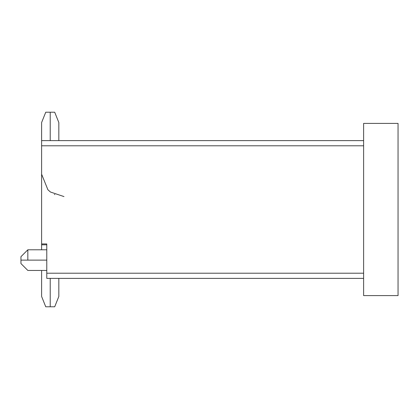 <?xml version="1.0" encoding="UTF-8"?>
<svg xmlns="http://www.w3.org/2000/svg" width="419" height="419" viewBox="0 0 419 419"><rect width="100%" height="100%" fill="white"/><g stroke="black" fill="none" stroke-linecap="round" stroke-linejoin="round"><path stroke-width="0.63" d="M46.781 249.792L27.837 249.792L27.837 260.12L27.476 260.126L46.781 260.126L27.837 260.126C27.837 273.445 27.837 273.445 27.837 260.126L20.95 260.126L20.95 256.679L27.837 249.792L20.95 256.679L20.95 260.126L27.486 260.126M58.833 140.622L58.833 122.542L54.7 112.213L50.222 112.213C55.994 112.213 55.994 112.213 50.222 112.213L50.222 122.542C61.326 122.542 61.326 122.542 50.222 122.542L50.222 140.622L50.222 122.542C39.119 122.542 39.119 122.542 50.222 122.542C61.326 122.542 61.326 122.542 50.222 122.542L50.222 112.213C44.451 112.213 44.451 112.213 50.222 112.213C55.994 112.213 55.994 112.213 50.222 112.213L45.744 112.213L41.612 122.542L41.612 140.622L363.613 140.622L363.613 278.378L46.781 278.378L363.613 278.378L363.613 140.622L41.612 140.622L41.612 166.662M41.612 249.792L41.612 145.791L363.613 145.791L41.612 145.791L41.612 243.937L46.781 243.937L46.781 273.209L363.613 273.209L46.781 273.209L46.781 278.378L46.781 243.937L41.612 243.937L41.612 244.801L46.781 244.801L41.612 244.801L41.628 243.937M46.781 270.454L27.837 270.454L20.95 263.567L20.95 260.126C20.95 264.567 20.95 264.567 20.95 260.126L20.95 256.679L27.837 249.792L20.95 256.679M50.222 296.458C39.119 296.458 39.119 296.458 50.222 296.458L50.222 278.378L50.222 296.458C61.326 296.458 61.326 296.458 50.222 296.458C39.119 296.458 39.119 296.458 50.222 296.458C61.326 296.458 61.326 296.458 50.222 296.458L50.222 306.787C55.994 306.787 55.994 306.787 50.222 306.787L50.222 306.787C44.451 306.787 44.451 306.787 50.222 306.787L50.222 296.458M58.833 278.378L58.833 296.458L54.7 306.787L50.222 306.787C55.994 306.787 55.994 306.787 50.222 306.787L45.791 306.787M50.222 122.542C39.119 122.542 39.119 122.542 50.222 122.542M363.613 278.378L363.613 295.594L398.05 295.594L398.05 123.406L363.613 123.406L363.613 140.622L363.613 123.406L398.05 123.406L398.05 295.594L363.613 295.594L363.613 278.378M54.842 194.626L54.397 194.421M41.612 174.199L47.907 189.765L50.469 192.033L63.997 196.584M45.744 306.787L41.612 296.458L41.612 270.454"/></g></svg>
